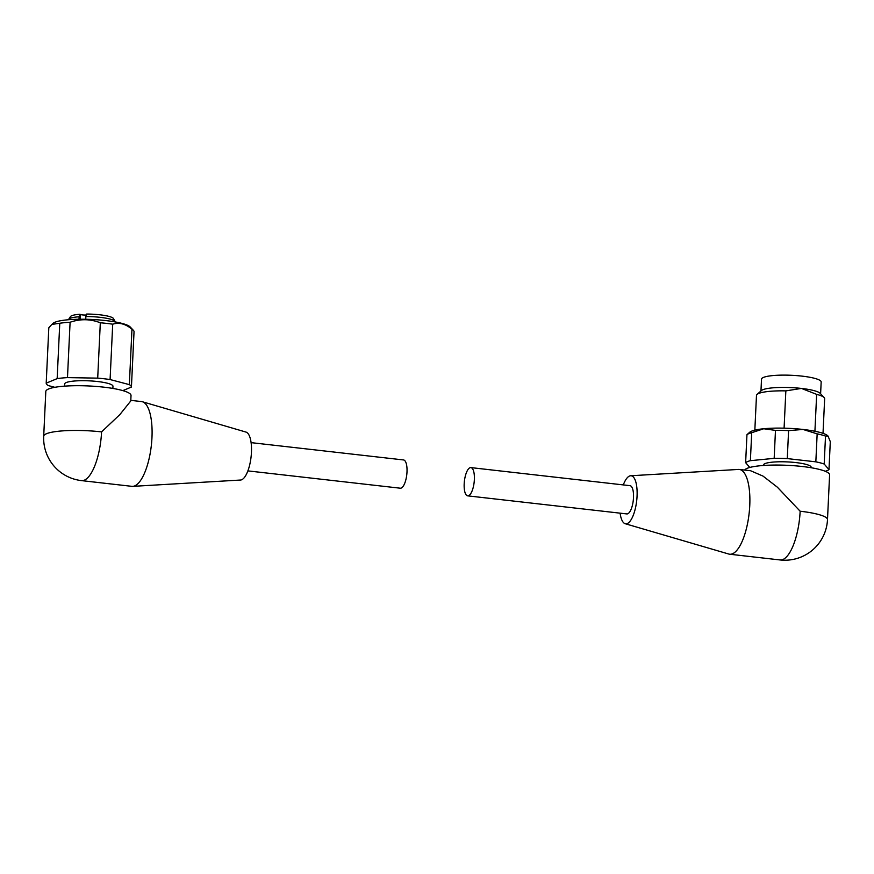 <?xml version="1.0" encoding="UTF-8"?>
<svg xmlns="http://www.w3.org/2000/svg" width="874" height="874" viewBox="0 0 874 874"><rect width="100%" height="100%" fill="white"/><g stroke="black" fill="none" stroke-linecap="round" stroke-linejoin="round"><path stroke-width="1.31" d="M823.013 433.362L824.652 398.675A34.13 6.02 -177.3 0 0 824.149 397.561A34.13 6.02 -177.3 0 0 816.655 394.371L814.918 431.264M784.087 428.162L785.846 390.875L801.447 388.427A29.858 5.266 -177.3 0 0 762.915 389.706A29.858 5.266 -177.3 0 0 761.462 390.536L757.081 394.403A34.13 6.02 -177.3 0 0 756.48 395.452L754.841 430.139M785.846 390.875A34.13 6.02 -177.3 0 0 758.741 393.453A34.13 6.02 -177.3 0 0 757.081 394.403M820.61 393.803L821.167 381.971A29.858 5.266 -177.3 0 0 796.902 375.634A29.858 5.266 -177.3 0 0 763.494 377.404A29.858 5.266 -177.3 0 0 761.516 379.163L760.959 390.984M825.285 471.272A42.651 7.527 -177.3 0 0 827.088 470.638A42.651 7.527 -177.3 0 0 828.978 469.6L824.193 464.028A42.651 7.527 -177.3 0 0 815.835 461.833L787.277 458.588A42.651 7.527 -177.3 0 0 774.167 458.347L750.384 460.674A42.651 7.527 -177.3 0 0 745.631 462.652L749.772 467.459M824.193 464.028L825.515 436.071L828.039 436.06L830.3 441.643L828.978 469.6M750.384 460.674L751.706 432.717L763.723 428.752A39.811 7.025 -177.3 0 0 751.629 431.155A39.811 7.025 -177.3 0 0 749.695 432.259L746.953 434.684L745.631 462.652M751.706 432.717A42.651 7.527 -177.3 0 0 748.843 433.646A42.651 7.527 -177.3 0 0 746.953 434.684M811.148 467.732L811.17 467.251A23.893 4.217 -177.3 0 0 795.853 462.575A23.893 4.217 -177.3 0 0 763.45 465.001L763.428 465.481M468.617 495.7A14.213 4.905 -83.5 0 0 474.276 480.94A14.213 4.905 -83.5 0 0 470.878 467.601A14.213 4.905 -83.5 0 0 469.939 467.743A14.213 4.905 -83.5 0 0 464.269 482.514A14.213 4.905 -83.5 0 0 467.677 495.853A14.213 4.905 -83.5 0 0 468.617 495.7M467.677 495.853L626.8 513.923A14.213 4.905 -83.5 0 0 627.75 513.781A14.213 4.905 -83.5 0 0 633.41 499.01A14.213 4.905 -83.5 0 0 630.012 485.671L470.878 467.601M620.103 513.169A24.177 8.336 -83.5 0 0 625.183 523.712A24.177 8.336 -83.5 0 0 637.059 496.203A24.177 8.336 -83.5 0 0 630.635 475.762A24.177 8.336 -83.5 0 0 623.304 484.906M625.183 523.712L728.818 554.05A42.651 14.716 -83.5 0 0 729.681 554.225A42.651 14.716 -83.5 0 0 749.761 505.511A42.651 14.716 -83.5 0 0 739.306 469.458A42.651 14.716 -83.5 0 0 738.421 469.436L630.635 475.762M739.306 469.458L750.624 470.747L763.035 476.112L777.368 487.2L800.147 511.224A42.651 7.527 2.7 0 1 827.492 519.582L829.601 474.844A42.651 7.527 -177.3 0 0 802.256 466.498A42.651 7.527 -177.3 0 0 744.637 470.07M787.277 458.588L788.588 430.62L803.009 429.451A39.811 7.025 -177.3 0 0 763.723 428.752L775.478 430.39L774.167 458.347M788.588 430.62A42.651 7.527 -177.3 0 0 775.478 430.39M828.039 436.06L827.94 435.962A39.811 7.025 -177.3 0 0 827.94 435.951A39.811 7.025 -177.3 0 0 803.009 429.451L817.157 433.865L815.835 461.833M825.515 436.071A42.651 7.527 -177.3 0 0 817.157 433.865M824.149 397.561L820.151 393.311A29.858 5.266 -177.3 0 0 801.447 388.427L816.655 394.371M251.089 442.637L403.515 459.942A14.213 4.905 96.5 0 1 406.913 473.293A14.213 4.905 96.5 0 1 401.253 488.053A14.213 4.905 96.5 0 1 400.303 488.205L247.877 470.889M130.794 400.358L141.512 401.57A42.651 14.716 96.5 0 1 142.375 401.745L245.998 432.084A24.177 8.336 96.5 0 1 251.439 452.404A24.177 8.336 96.5 0 1 240.558 480.034L132.772 486.359A42.651 14.716 96.5 0 1 131.887 486.337L81.501 480.613A42.651 14.716 -83.5 0 0 84.33 480.176A42.651 14.716 -83.5 0 0 101.57 431.887L119.847 414.604L130.772 400.958L131.024 395.507A42.651 7.527 -177.3 0 0 103.689 387.149A42.651 7.527 -177.3 0 0 45.809 391.486L43.7 436.224A42.651 7.527 2.7 0 1 101.57 431.887M142.375 401.745A42.651 14.716 96.5 0 1 151.967 437.612A42.651 14.716 96.5 0 1 132.772 486.359M112.855 388.438L112.965 386.242A24.177 4.272 -177.3 0 0 97.462 381.512A24.177 4.272 -177.3 0 0 64.665 383.97L64.567 386.155M115.139 321.927L115.139 321.894A23.314 4.119 -177.3 0 0 115.029 321.468A23.314 4.119 -177.3 0 0 100.193 317.338A23.314 4.119 -177.3 0 0 85.86 316.541L85.739 319.261M78.999 319.25L79.119 316.77A23.314 4.119 -177.3 0 0 68.696 319.283A23.314 4.119 -177.3 0 0 68.554 319.698L68.554 319.698M79.119 316.77L79.927 314.269A21.675 3.824 -177.3 0 0 70.466 316.596L68.696 319.283M115.029 321.468L113.533 318.628A21.675 3.824 -177.3 0 0 99.734 314.782A21.675 3.824 -177.3 0 0 86.668 314.05L85.86 316.541M122.819 390.623L131.428 387.051L134.039 331.683A42.651 7.527 -177.3 0 0 133.405 330.372L130.204 326.974A39.243 6.926 -177.3 0 0 105.623 320.561A39.243 6.926 -177.3 0 0 53.074 323.336L51.839 324.429L59.771 323.249L57.16 378.617L46.202 383.162A42.651 7.527 -177.3 0 0 48.278 385.576L54.854 387.313M46.202 383.162L48.813 327.805L51.839 324.429M133.405 330.372A42.651 7.527 -177.3 0 0 131.952 329.269C125.703 323.893 119.29 322.2 112.702 324.188A42.651 7.527 -177.3 0 0 106.694 323.402A42.651 7.527 -177.3 0 0 100.313 322.779C90.404 318.923 80.332 318.737 70.095 322.244A42.651 7.527 -177.3 0 0 59.771 323.249M131.428 387.051A42.651 7.527 -177.3 0 0 129.352 384.636L110.091 379.545A42.651 7.527 -177.3 0 0 97.702 378.136L67.484 377.612A42.651 7.527 -177.3 0 0 57.16 378.617M131.952 329.269L129.352 384.636M112.702 324.188L110.091 379.545M100.313 322.779L97.702 378.136M70.095 322.244L67.484 377.612M79.927 314.269L80.397 314.476A3.693 0.655 -177.3 0 0 86.384 314.946M800.147 511.224A42.651 14.716 96.5 0 1 782.907 559.513A42.651 14.716 96.5 0 1 780.067 559.95L729.681 554.225M80.397 314.476L80.179 319.239M780.067 559.95A42.651 42.651 0 0 0 827.492 519.582M43.7 436.224A42.651 42.651 0 0 0 81.501 480.613"/></g></svg>
